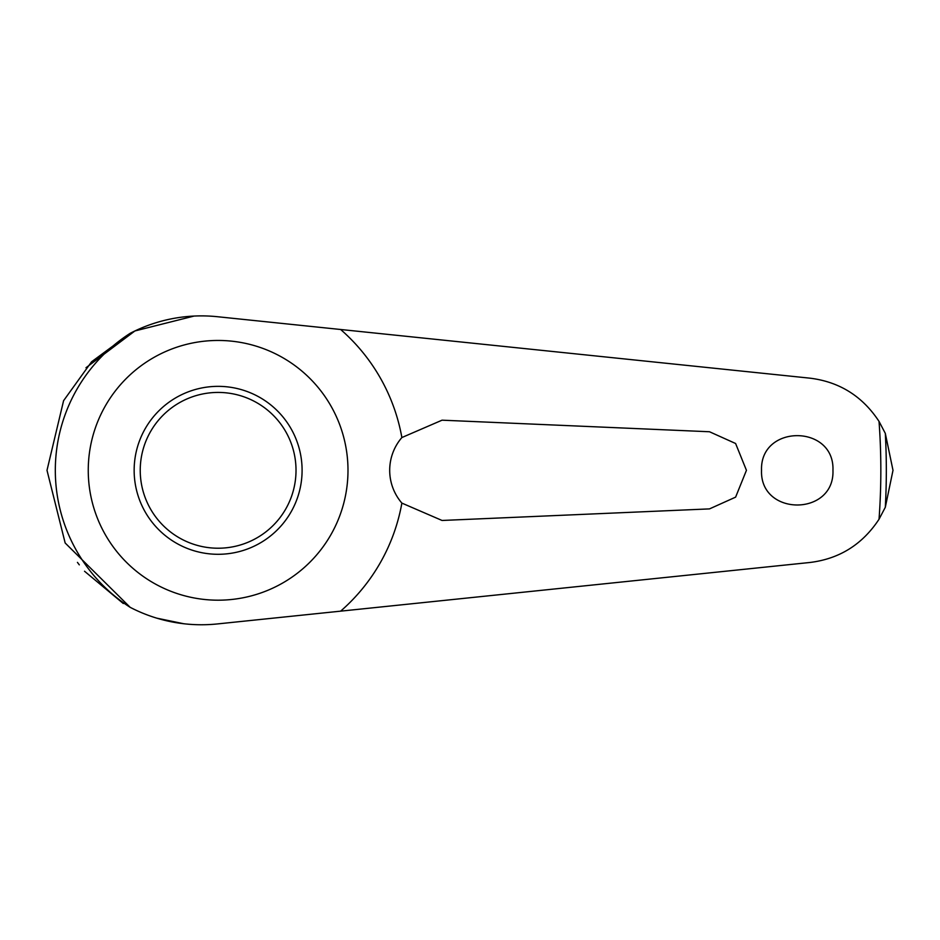 <?xml version="1.0" encoding="UTF-8"?>
<svg xmlns="http://www.w3.org/2000/svg" width="940" height="940" viewBox="0 0 940 940"><rect width="100%" height="100%" fill="white"/><g stroke="black" fill="none" stroke-linecap="round" stroke-linejoin="round"><path stroke-width="1.41" d="M77.433 562.379L79.312 564.858M84.529 571.238L123.293 603.527M156.768 618.156L183.793 623.749M194.075 316.063L134.89 330.962L85.987 367.74M130.143 333.336A162.808 162.808 0 0 0 130.143 607.311L65.166 542.991L47 470.329L63.591 400.687L91.579 361.782L130.143 333.336A154.43 154.43 0 0 1 217.363 316.71L809.892 378.162C839.397 381.781 862.45 396.198 879.029 421.402L885.304 433.363L893 470.329L885.304 507.295L879.029 519.244C862.403 544.483 839.361 558.889 809.892 562.484L340.632 611.153A186.649 186.649 0 0 0 401.873 503.1A50.196 50.196 0 0 1 401.873 437.547L442.059 420.18L709.5 431.754L735.609 443.504L746.442 470.329L735.609 497.143L709.5 508.893L442.059 520.466L401.873 503.1M832.957 470.329C834.685 516.542 759.802 516.542 761.529 470.329C759.873 424.046 834.697 424.152 832.957 470.329M401.873 437.547A186.649 186.649 0 0 0 340.632 329.494M340.632 611.153L217.363 623.937A154.43 154.43 0 0 1 130.143 607.311M218.127 340.456A129.861 129.861 0 0 0 88.254 470.329A129.861 129.861 0 0 0 218.127 600.19A129.861 129.861 0 0 0 347.988 470.329A129.861 129.861 0 0 0 218.127 340.456M134.15 470.329A83.977 83.977 0 0 1 218.127 386.352A83.977 83.977 0 0 1 302.093 470.329A83.977 83.977 0 0 1 218.127 554.295A83.977 83.977 0 0 1 134.15 470.329M296.018 470.329A77.891 77.891 0 0 0 218.127 392.427A77.891 77.891 0 0 0 140.236 470.329A77.891 77.891 0 0 0 218.127 548.22A77.891 77.891 0 0 0 296.018 470.329M879.029 519.244A662.712 662.712 0 0 0 879.029 421.402M885.304 507.283A668.211 668.211 0 0 0 885.304 433.363"/></g></svg>
